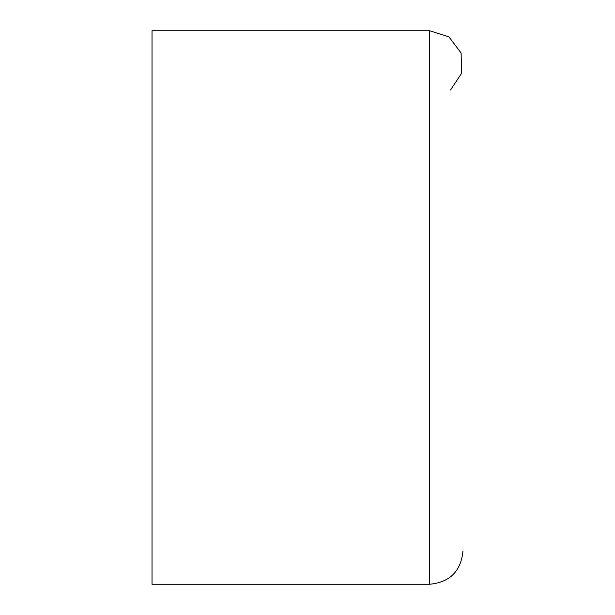 <?xml version="1.0" encoding="UTF-8"?>
<svg xmlns="http://www.w3.org/2000/svg" width="615" height="615" viewBox="0 0 615 615"><rect width="100%" height="100%" fill="white"/><g stroke="black" fill="none" stroke-linecap="round" stroke-linejoin="round"><path stroke-width="0.92" d="M450.541 89.967L461.704 73.154L461.089 52.982L448.935 36.869L429.708 30.75L152.02 30.75L152.02 584.25L429.708 584.25C449.911 582.282 461.004 571.189 462.98 550.979L462.98 550.979M429.708 30.75L429.708 584.25"/></g></svg>
